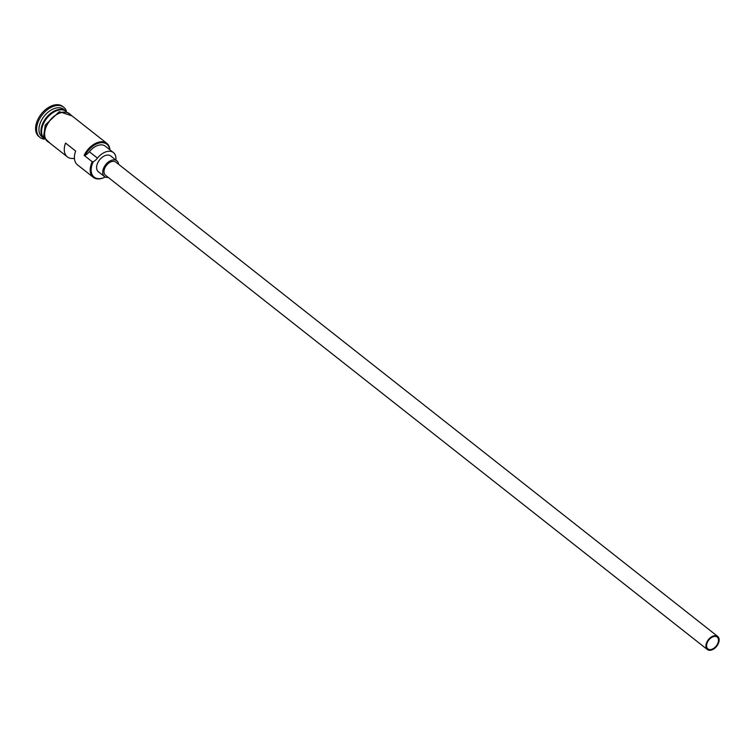 <?xml version="1.0" encoding="UTF-8"?>
<svg xmlns="http://www.w3.org/2000/svg" width="756" height="756" viewBox="0 0 756 756"><rect width="100%" height="100%" fill="white"/><g stroke="black" fill="none" stroke-linecap="round" stroke-linejoin="round"><path stroke-width="1.13" d="M92.232 161.756L93.29 161.737A16.859 10.707 128.2 0 0 93.092 162.143A16.859 10.707 128.2 0 0 93.035 176.044A16.859 10.707 128.2 0 0 105.216 177.008A17.53 11.123 -51.8 0 1 105.131 177.055A17.53 11.123 -51.8 0 1 93.29 177.31A17.53 11.123 -51.8 0 1 92.232 161.756L84.124 155.367A17.53 11.123 -51.8 0 1 106.889 143.385A17.53 11.123 -51.8 0 1 109.941 149.83M717.633 643.753A7.513 4.772 128.2 0 0 717.179 637.081A7.513 4.772 128.2 0 0 707.427 642.222A7.513 4.772 128.2 0 0 707.881 648.884A7.513 4.772 128.2 0 0 717.633 643.753M706.86 642.137A8.344 5.301 128.2 0 0 707.361 649.536A8.344 5.301 128.2 0 0 718.2 643.838A8.344 5.301 128.2 0 0 717.699 636.429A8.344 5.301 128.2 0 0 706.86 642.137M717.699 636.429L115.8 162.096A8.344 5.301 128.2 0 0 104.961 167.804A8.344 5.301 128.2 0 0 105.462 175.212L707.361 649.536M118.56 164.269A10.017 6.36 128.2 0 0 116.83 160.782A10.017 6.36 128.2 0 0 103.827 167.634A10.017 6.36 128.2 0 0 104.432 176.517A10.017 6.36 128.2 0 0 108.221 177.386M116.83 160.782L110.754 155.991A10.017 6.36 128.2 0 0 97.741 162.842A10.017 6.36 128.2 0 0 98.346 171.725L104.432 176.517M44.094 138.537A17.53 11.123 -51.8 0 1 44.046 138.499A17.53 11.123 -51.8 0 1 42.988 122.944A17.53 11.123 -51.8 0 1 65.753 110.962A17.53 11.123 -51.8 0 1 65.8 111M44.056 138.452A17.53 11.123 -51.8 0 1 43.593 123.426A17.53 11.123 -51.8 0 1 65.706 110.99M44.046 138.499L42.024 136.902A17.53 11.123 -51.8 0 1 40.956 121.347A17.53 11.123 -51.8 0 1 63.721 109.365L65.753 110.962M44.396 139.142A19.202 12.191 -51.8 0 1 39.973 137.422A19.202 12.191 -51.8 0 1 38.811 120.374A19.202 12.191 -51.8 0 1 63.74 107.257A19.202 12.191 -51.8 0 1 66.452 111.151M93.29 177.31L77.49 164.855A17.53 11.123 -51.8 0 1 75.676 151.058L65.545 143.073A17.53 11.123 128.2 0 0 67.35 156.87A17.53 11.123 128.2 0 0 74.428 158.316M67.35 156.87L47.694 141.381A17.53 11.123 -51.8 0 1 46.636 125.817A17.53 11.123 -51.8 0 1 69.401 113.835L106.889 143.385M39.973 137.422L38.962 136.619A19.202 12.191 -51.8 0 1 37.8 119.58A19.202 12.191 -51.8 0 1 62.729 106.464L63.74 107.257M109.743 149.669A16.859 10.707 128.2 0 0 99.414 142.978A16.859 10.707 128.2 0 0 85.182 155.349A10.017 6.36 128.2 0 0 89.359 151.739A14.355 9.11 128.2 0 1 105.33 146.191L113.438 152.58A14.355 9.11 128.2 0 0 97.467 158.127L89.359 151.739M85.182 155.349L84.124 155.367M93.29 161.737A10.017 6.36 128.2 0 0 97.467 158.127M115.876 160.036A14.355 9.11 128.2 0 0 113.438 152.58M61.548 109.818A17.199 10.915 128.2 0 0 43.413 123.133A17.199 10.915 128.2 0 0 41.949 134.681M42.166 127.31A17.199 10.915 -51.8 0 1 43.621 123.294A17.199 10.915 -51.8 0 1 54.423 111.756M70.61 114.789A17.7 11.236 128.2 0 0 46.522 125.798A17.7 11.236 128.2 0 0 48.904 142.326M71.981 115.876L59.299 111.661L45.256 125.042L43.565 137.025L50.283 143.413"/></g></svg>
